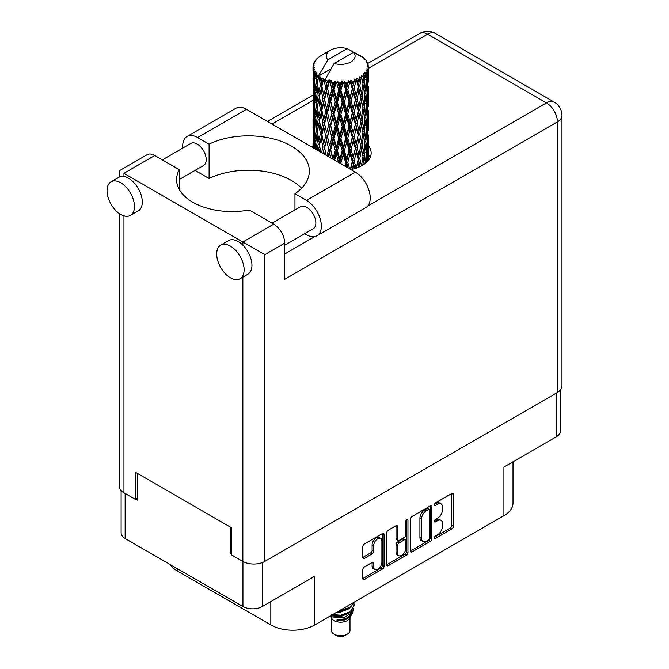 <?xml version="1.0" encoding="UTF-8"?>
<svg xmlns="http://www.w3.org/2000/svg" width="669" height="669" viewBox="0 0 669 669"><rect width="100%" height="100%" fill="white"/><g stroke="black" fill="none" stroke-linecap="round" stroke-linejoin="round"><path stroke-width="1" d="M380.686 538.428L379.122 537.525A5.82 3.362 120 0 0 376.212 537.809A5.82 3.362 120 0 0 372.098 544.934L373.67 545.837A5.82 3.362 120 0 1 377.784 538.712A5.82 3.362 120 0 1 380.686 538.428A5.82 3.362 120 0 1 381.899 541.087L381.899 562.136A5.82 3.362 120 0 1 379.356 567.989A5.82 3.362 120 0 1 374.874 569.545A5.82 3.362 120 0 1 373.67 566.886L373.67 563.373A2.174 1.254 120 0 0 373.218 562.378A2.174 1.254 120 0 0 372.131 562.487L364.362 566.969A2.174 1.254 120 0 0 362.824 569.637L362.824 578.601A2.174 1.254 120 0 0 363.275 579.597A2.174 1.254 120 0 0 364.362 579.488L382.509 569.01A2.174 1.254 120 0 0 384.048 566.35L384.048 534.389A2.174 1.254 120 0 0 383.596 533.394A2.174 1.254 120 0 0 382.509 533.502L364.362 543.981A2.174 1.254 120 0 0 362.824 546.64L362.824 557.469A2.174 1.254 120 0 0 363.275 558.464A2.174 1.254 120 0 0 364.362 558.356L372.131 553.873A2.174 1.254 120 0 0 373.67 551.214L373.67 545.837M406.886 519.428L407.956 520.047A1.522 0.878 120 0 0 407.647 519.353A1.522 0.878 120 0 0 406.886 519.428A1.522 0.878 120 0 0 405.807 521.293L405.807 534.79A2.174 1.254 120 0 1 404.268 537.45L399.117 540.427A2.174 1.254 120 0 1 398.03 540.535A2.174 1.254 120 0 1 397.578 539.54L397.578 526.578A2.174 1.254 120 0 0 397.127 525.583A2.174 1.254 120 0 0 396.04 525.692L397.578 526.578M410.649 519.027L410.649 550.988A2.174 1.254 120 0 0 411.101 551.984A2.174 1.254 120 0 0 412.188 551.875L430.334 541.405A2.174 1.254 120 0 0 431.873 538.737L431.873 506.776A2.174 1.254 120 0 0 431.421 505.781A2.174 1.254 120 0 0 430.334 505.889L412.188 516.368A2.174 1.254 120 0 0 410.649 519.027M437.559 534.74L435.444 535.961A1.522 0.878 120 0 0 434.449 537.307A1.522 0.878 120 0 0 434.683 538.528A1.522 0.878 120 0 0 435.444 538.453L451.784 529.02A2.174 1.254 120 0 0 453.323 526.352L453.323 494.391A2.174 1.254 120 0 0 452.871 493.396A2.174 1.254 120 0 0 451.784 493.505L435.444 502.937A1.522 0.878 120 0 0 434.449 504.284A1.522 0.878 120 0 0 434.683 505.496A1.522 0.878 120 0 0 435.444 505.421L437.559 504.2A6.958 4.014 120 0 1 441.038 503.857A6.958 4.014 120 0 1 442.477 507.043L442.477 509.711A6.958 4.014 120 0 1 437.559 518.232L435.444 519.453A1.522 0.878 120 0 0 434.449 520.791A1.522 0.878 120 0 0 434.683 522.012A1.522 0.878 120 0 0 435.444 521.937L437.559 520.716A6.958 4.014 120 0 1 441.038 520.373A6.958 4.014 120 0 1 442.477 523.559L442.477 526.219A6.958 4.014 120 0 1 437.559 534.74M386.741 564.761L404.854 554.3L406.418 555.211A2.174 1.254 120 0 0 407.956 552.544L407.956 520.047M406.418 555.211L388.279 565.681A2.174 1.254 120 0 1 387.192 565.79A2.174 1.254 120 0 1 386.741 564.795L386.741 532.833A2.174 1.254 120 0 1 388.279 530.174L396.04 525.692M262.357 562.57L262.357 606.515L314.681 576.31L314.681 624.963L503.924 515.707L503.924 467.046L556.248 436.84L556.248 393.155M177.452 568.709L177.452 571.058L270.82 624.963L270.82 601.632M177.452 571.058A31.017 17.904 180 0 1 170.261 564.552M513.006 461.802L513.006 503.046A31.017 17.904 180 0 1 503.924 515.707M314.681 624.963A31.017 17.904 180 0 1 270.82 624.963M262.357 606.515A13.74 7.928 180 0 1 242.931 606.515L125.128 538.503A13.74 7.928 180 0 1 121.106 532.892L121.106 490.519M231.424 553.104L230.404 553.698L231.424 554.283M230.404 553.698L230.404 527.105M135.857 499.107L137.663 500.153L137.663 473.56M441.038 520.373L439.474 519.47A6.958 4.014 120 0 0 435.996 519.813L437.559 520.716M434.49 520.683L435.996 519.813M441.038 503.857L439.474 502.954A6.958 4.014 120 0 0 435.996 503.297L437.559 504.2M434.49 504.167L435.996 503.297M434.49 537.199L450.22 528.117A2.174 1.254 120 0 0 451.751 525.449L451.751 493.521M410.649 550.955L428.762 540.502A2.174 1.254 120 0 0 430.301 537.834L430.301 505.906M428.637 539.891A1.522 0.878 120 0 0 429.715 538.027L429.715 509.979A1.522 0.878 120 0 0 429.406 509.276A1.522 0.878 120 0 0 428.637 509.352L426.412 510.639A6.958 4.014 120 0 0 421.487 519.161L421.487 538.336A6.958 4.014 120 0 0 422.933 541.522A6.958 4.014 120 0 0 426.412 541.179L428.637 539.891M429.406 509.276L427.834 508.373A1.522 0.878 120 0 0 427.073 508.448L428.637 509.352M422.933 541.522L421.361 540.619A6.958 4.014 120 0 1 419.923 537.433L419.923 518.258A6.958 4.014 120 0 1 424.848 509.736L427.073 508.448M396.015 525.709L396.015 538.637A2.174 1.254 120 0 0 396.466 539.632L398.03 540.535M406.392 519.846L406.392 551.641L407.956 552.544M397.578 552.987A5.82 3.362 120 0 0 398.783 555.655A5.82 3.362 120 0 0 403.265 554.091A5.82 3.362 120 0 0 405.807 548.237L405.807 540.828A2.174 1.254 120 0 0 405.355 539.833A2.174 1.254 120 0 0 404.268 539.933L399.117 542.91A2.174 1.254 120 0 0 397.578 545.578L397.578 552.987L396.015 552.084A5.82 3.362 120 0 0 397.219 554.743L398.783 555.655M405.355 539.833L403.792 538.921A2.174 1.254 120 0 0 402.705 539.03L404.268 539.933M396.015 552.084L396.015 544.666A2.174 1.254 120 0 1 397.553 542.007L402.705 539.03M404.854 554.3A2.174 1.254 120 0 0 406.392 551.641M374.874 569.545L373.31 568.642A5.82 3.362 120 0 1 372.098 565.974L372.098 562.504M362.824 557.436L370.567 552.97A2.174 1.254 120 0 0 372.098 550.311L372.098 544.934M362.824 578.568L380.945 568.106A2.174 1.254 120 0 0 382.484 565.447L382.484 533.519M560.271 390.211L560.271 431.229A13.74 7.928 180 0 1 556.248 436.84M301.577 188.198A60.929 35.173 0 0 0 209.088 178.523L197.581 171.874A21.048 12.151 60 0 1 195.231 170.302M182.796 148.066A21.048 12.151 60 0 1 182.696 146.101A21.048 12.151 60 0 1 187.061 136.468A21.048 12.151 60 0 1 197.581 137.505L246.46 109.29A21.048 12.151 60 0 0 235.94 108.244L187.061 136.468M244.11 269.824A19.384 11.189 -120 0 0 235.647 250.323A19.384 11.189 -120 0 0 220.711 245.122A19.384 11.189 -120 0 0 216.697 254.003A19.384 11.189 -120 0 0 225.152 273.512A19.384 11.189 -120 0 0 240.096 278.705A19.384 11.189 -120 0 0 244.11 269.824M240.096 278.705L247.923 274.181A19.384 11.189 -120 0 0 251.945 265.309A19.384 11.189 -120 0 0 242.855 245.155A19.384 11.189 -120 0 0 228.539 240.606L220.711 245.122M134.452 206.512A19.384 11.189 -120 0 0 125.989 187.011A19.384 11.189 -120 0 0 111.046 181.817A19.384 11.189 -120 0 0 107.032 190.69A19.384 11.189 -120 0 0 115.494 210.2A19.384 11.189 -120 0 0 130.438 215.393A19.384 11.189 -120 0 0 134.452 206.512M130.438 215.393L138.266 210.869A19.384 11.189 -120 0 0 142.28 201.996A19.384 11.189 -120 0 0 123.949 176.507A19.384 11.189 -120 0 0 118.881 177.293L111.046 181.817M350.899 169.583A30.465 17.586 0 0 0 362.23 165.452A30.465 17.586 0 0 0 371.153 153.017A30.465 17.586 0 0 0 368.385 145.691M368.368 154.723A30.465 17.586 180 0 1 370.124 157.541M162.366 159.866L190.824 143.434A12.736 7.359 60 0 1 200.641 146.846A12.736 7.359 60 0 1 206.194 159.665A12.736 7.359 60 0 1 203.56 165.494L179.334 179.484M272.024 223.17L300.481 206.746A12.736 7.359 60 0 1 310.299 210.158A12.736 7.359 60 0 1 315.86 222.978A12.736 7.359 60 0 1 313.217 228.806L284.685 245.28M209.088 178.523L209.088 144.153L197.581 137.505M119.408 177.017L119.408 170.704L147.063 154.74A15.512 8.956 60 0 1 154.815 155.501L123.949 173.321C118.037 169.909 118.037 169.909 123.949 173.321L264.79 254.63L264.79 561.425A15.512 8.956 180 0 1 242.855 561.425L231.424 554.827L231.424 527.69L135.389 472.247L135.389 499.383L123.949 492.777A15.512 8.956 180 0 1 119.408 486.447L119.408 213.587M242.855 245.155L242.855 241.969L273.721 224.148L249.203 209.999A55.385 31.978 0 0 1 176.583 179.61A55.385 31.978 0 0 1 179.334 169.658L154.815 155.501M273.721 224.148A15.512 8.956 60 0 1 284.685 243.148L284.685 279.324L557.428 121.858L557.428 392.477L264.79 561.425M135.389 499.383L137.663 498.071M367.632 206.111L546.456 102.867A15.512 8.956 60 0 1 557.428 121.858A15.512 8.956 180 0 0 561.968 115.528L561.968 386.147A15.512 8.956 180 0 1 557.428 392.477M313 145.683A30.465 17.586 0 0 0 311.988 147.121M179.334 189.561L179.334 169.658M294.954 209.941L294.954 193.717L306.461 200.365A21.048 12.151 60 0 1 320.208 218.914A21.048 12.151 60 0 1 316.981 235.781A21.048 12.151 60 0 1 306.461 234.735L304.704 233.724M306.461 200.365L355.339 172.15A21.048 12.151 60 0 1 369.087 190.69A21.048 12.151 60 0 1 365.859 207.557L316.981 235.781M294.954 193.717A60.929 35.173 0 0 0 309.346 171.013A60.929 35.173 0 0 0 274.064 139.11A60.929 35.173 0 0 0 209.088 144.153M355.339 172.15L246.46 109.29M331.381 617.629L331.381 630.399A9.307 5.369 0 0 0 334.107 634.195L336.457 635.55A5.979 3.454 0 0 0 344.92 635.55L347.27 634.195A9.307 5.369 0 0 0 349.996 630.399L349.996 617.629M336.457 635.55L334.107 634.195A9.307 5.369 0 0 0 347.27 634.195M330.444 615.865L331.791 618.399A9.307 5.369 0 0 0 334.107 620.623A9.307 5.369 0 0 0 349.586 618.399L351.626 614.368M349.678 615.438A9.307 5.369 0 0 0 348.156 613.624M330.662 615.748L332.443 616.943L343.966 617.788L352.998 611.959L352.262 613.364L345.898 618.633L336.833 620.088L344.886 620.004L351.233 615.296M353.073 609.417L352.722 612.311M352.998 611.959L353.692 608.221M332.443 614.711A13.514 7.802 0 0 0 335.52 615.739L340.688 615.764L350.247 612.352L354.194 605.42M332.652 614.594L340.688 615.204L350.247 611.784L354.202 605.136L353.893 603.162M338.23 611.374L340.688 611.249L350.247 607.828L354.118 602.2M339.25 610.78L350.247 607.26L353.985 602.276M321.103 81.769L320.401 77.796A27.697 15.989 0 0 0 321.103 78.214A27.697 15.989 0 0 0 321.839 78.624L321.103 81.769L321.889 85.097L321.103 89.32L322.868 98.602L321.103 105.995L319.489 96.645L323.487 79.444L323.37 78.557L321.839 78.624M319.489 96.645L321.103 89.32M321.103 130.238L319.489 120.888L321.889 109.323L321.103 113.571L322.868 122.845L321.103 130.238L321.889 133.574L321.103 137.814L322.868 147.071L321.538 152.632M319.489 120.888L321.103 113.571M320.685 152.139L319.489 145.123L323.712 127.01L325.669 136.15L323.712 143.693L321.889 134.461M319.489 145.123L321.103 137.814M313.092 65.57A27.697 15.989 0 0 1 313.151 65.244L314.346 63.948L313.46 63.998A27.697 15.989 0 0 1 313.903 62.853L315.333 61.397L314.539 61.657A27.697 15.989 0 0 1 314.731 61.339L316.061 60.235L315.567 60.185A27.697 15.989 0 0 1 316.496 59.14L317.624 58.061A27.697 15.989 0 0 1 317.951 57.785L319.255 56.79A27.697 15.989 0 0 1 320.602 55.903L330.503 50.183A14.4 8.312 0 0 0 327.869 59.842L318.996 74.936L317.382 75.555L316.855 78.599L316.353 74.543L316.738 72.67L315.392 73.414L316.32 81.835L315.275 88.918L314.422 79.302L315.158 73.105L315.885 71.533L314.397 71.934L314.096 74.92L313.828 70.805L314.622 69.016L313.385 69.576L313.811 78.097L313.335 85.072L313.293 69.25L314.288 67.795L313.059 68.004L313.008 70.964L312.992 66.825L314.137 65.177L313.092 65.57L313.067 66.716M312.992 66.825A27.697 15.989 0 0 0 312.992 66.917A27.697 15.989 0 0 0 313.059 68.004M313.828 70.805A27.697 15.989 0 0 0 314.397 71.934M316.353 74.543A27.697 15.989 0 0 0 317.382 75.555M358.534 55.535L358.45 54.649A27.697 15.989 0 0 0 356.886 53.946L347.244 48.653A14.4 8.312 0 0 0 330.503 50.183M368.326 154.907L368.368 138.115M367.975 160.836L368.259 152.248L368.376 160.351M368.05 151.545L368.259 152.248M360.541 56.096L360.474 55.728A27.697 15.989 0 0 0 360.064 55.494L359.487 55.51M368.326 130.681L368.368 113.864M368.385 134.954L368.259 144.68L368.385 134.954M368.134 149.095L367.716 158.779L367.089 151.788L367.716 142.104L368.134 149.095M366.152 162.676L366.746 156.161L367.314 161.564M366.236 154.255L366.746 156.161M367.206 160.443L367.716 158.779M367.089 151.788L365.7 152.164M367.34 140.783L367.716 142.104M367.958 145.666L368.259 144.68M367.933 137.705L366.637 138.182M368.05 127.311L368.259 128.013M364.714 59.223L364.672 58.922A27.697 15.989 0 0 0 364.379 58.629L363.175 57.584A27.697 15.989 0 0 0 363.15 57.559A27.697 15.989 0 0 0 361.929 56.656L361.519 56.648M360.474 55.728L360.399 56.614M330.879 68.957L318.837 75.915L318.996 74.936M318.628 76.584A27.697 15.989 0 0 0 318.988 76.843L320.351 85.097L318.804 92.372L317.424 82.914L318.837 75.915M320.401 77.796L320.518 76.91L318.988 76.843M323.487 79.444A27.697 15.989 0 0 0 323.947 79.644L325.669 87.672L323.712 95.207L321.889 85.983M363.15 57.559L353.508 52.274L334.132 63.463L325.101 79.527L323.947 79.644M368.326 106.438L368.368 89.646M368.385 110.728L368.259 120.437L368.385 110.728M368.134 124.844L367.716 134.544L367.089 127.536L367.716 117.869L368.134 124.844M367.457 138.926L366.746 148.593L365.834 141.527L366.746 131.927L367.457 138.926M366.353 152.967L365.366 162.542L364.187 155.425L365.366 145.875L366.353 152.967M362.799 165.118L363.593 159.732L364.379 164.072M364.672 58.922L365.684 60.026A27.697 15.989 0 0 1 366.495 61.105L365.901 61.138L367.197 62.292A27.697 15.989 0 0 1 367.365 62.61L366.495 62.326L367.866 63.831A27.697 15.989 0 0 1 368.184 64.993L367.206 64.91L368.36 66.248A27.697 15.989 0 0 1 368.376 66.574L367.273 66.147L368.335 67.828L368.259 71.968L368.142 68.999L366.846 68.748L367.774 70.237L368.134 76.366L367.716 86.058L367.089 79.059L367.649 70.563L366.378 69.961L367.072 71.775L366.746 75.873L366.386 72.879L364.848 72.419L366.353 80.247L365.366 89.83L364.187 82.705L365.232 74.318L363.869 73.523L363.593 79.444L363.008 76.383L361.327 75.689L361.82 78.148L361.327 75.689M334.132 63.463A14.4 8.312 0 0 0 350.874 61.941A14.4 8.312 0 0 0 353.508 52.274M325.728 80.364A27.697 15.989 0 0 0 327.476 80.966L326.589 84.219L325.268 78.557M329.424 81.518A27.697 15.989 0 0 0 329.959 81.651L331.924 89.412L329.692 97.248L327.534 88.308L329.424 81.518L329.156 79.837L327.476 80.966M331.991 82.095A27.697 15.989 0 0 0 333.948 82.421L332.961 85.816L331.122 80.33L329.959 81.651M336.072 82.68A27.697 15.989 0 0 0 336.641 82.73L338.731 90.19L336.356 98.36L334.015 89.755L336.072 82.68L335.478 81.058L333.948 82.421M338.798 82.864A27.697 15.989 0 0 0 340.839 82.897L339.819 86.443L338.798 82.864L337.594 81.25L336.641 82.73M343.005 82.847A27.697 15.989 0 0 0 343.582 82.814L345.664 89.972L343.297 98.485L340.906 90.231L343.005 82.847L342.118 81.334L340.839 82.897M345.731 82.63A27.697 15.989 0 0 0 347.721 82.379L346.726 86.067L345.731 82.63L344.259 81.217L343.582 82.814M349.795 82.011A27.697 15.989 0 0 0 350.339 81.902L352.287 88.76L350.071 97.615L347.788 89.696L349.795 82.011L348.674 80.648L347.721 82.379M352.346 81.417A27.697 15.989 0 0 0 354.16 80.882L353.257 84.704L352.346 81.417L350.698 80.23L350.339 81.902M356.017 80.23A27.697 15.989 0 0 0 356.493 80.046L358.174 86.644L356.251 95.792L354.219 88.191L356.017 80.23L354.737 79.042L354.16 80.882M358.224 79.285A27.697 15.989 0 0 0 359.755 78.507L359.002 82.454L358.224 79.285L356.502 78.348L356.493 80.046M361.268 77.612A27.697 15.989 0 0 0 361.653 77.361L362.966 83.742L361.461 93.142L359.805 85.808L361.268 77.612L359.905 76.617L359.755 78.507M363.008 76.383A27.697 15.989 0 0 0 364.153 75.405M366.386 72.879A27.697 15.989 0 0 0 367.072 71.775M368.142 68.999A27.697 15.989 0 0 0 368.335 67.828M362.924 156.747L363.593 159.732M365.065 163.571L365.366 162.542M364.187 155.425L362.673 155.593L363.593 152.164L362.163 144.93L363.593 135.498L364.848 142.648L363.593 152.164M364.756 143.417L365.366 145.875M366.077 150.826L366.746 148.593M365.834 141.527L364.379 141.803L365.366 138.316L364.187 131.183L365.366 121.641L366.353 128.724L365.366 138.316M366.236 130.02L366.746 131.927M367.206 136.208L367.716 134.544M367.089 127.536L365.7 127.921M367.34 116.548L367.716 117.869M367.958 121.415L368.259 120.437M367.933 113.479L366.637 113.956M368.05 103.068L368.259 103.762M367.406 63.321L367.365 62.61M366.428 61.607L366.495 61.105M368.326 82.195L368.376 66.574M368.385 86.485L368.259 96.194L368.385 86.485M368.134 100.601L367.716 110.31L367.089 103.294L367.716 93.635L368.134 100.601M367.457 114.7L366.746 124.342L365.834 117.301L366.746 107.676L367.457 114.7M362.966 156.462L361.461 165.862L359.805 158.536L361.461 149.195L362.966 156.462M358.066 167.467L359.002 162.734L359.93 166.648M359.805 158.536L358.266 158.478L360.073 166.581M356.251 168.513L354.219 160.911L356.251 151.846L359.002 162.734M362.163 144.93L360.633 144.981L361.477 149.204L360.633 144.981L361.461 141.627L359.805 134.285L361.461 124.952L361.82 126.642L362.966 132.219L361.461 141.627M362.924 132.504L363.593 135.498M364.187 131.183L362.673 131.35L363.593 127.913L362.163 120.696L363.593 111.246L364.848 118.413L363.593 127.913M364.756 119.191L365.366 121.641M366.077 126.583L366.746 124.342M365.834 117.301L364.379 117.568L365.366 114.081L364.187 106.931L365.366 97.406L366.353 104.473L365.366 114.081M366.236 105.769L366.746 107.676M367.206 111.974L367.716 110.31M367.089 103.294L365.7 103.67M367.34 92.314L367.716 93.635M367.95 97.181L368.259 96.194M367.933 89.236L366.637 89.713M368.05 78.825L368.259 79.519M368.142 65.988L368.184 64.993M367.457 90.457L366.746 100.107L365.834 93.058L366.746 83.433L367.457 90.457M360.725 145.867L359.002 155.166L357.137 147.69L359.002 138.5L360.725 145.867L359.002 138.5M358.174 159.364L356.343 168.103M352.22 169.299L353.257 164.992L354.294 168.755M354.219 160.911L352.755 160.644L354.829 168.596M349.644 168.864L347.788 162.416L350.071 153.661L352.287 161.48L352.755 160.644L353.257 164.992M357.137 147.69L355.632 147.531L358.266 158.478L359.002 155.166M355.348 148.401L353.257 157.424L351.083 149.655L353.257 140.758L355.348 148.401L355.632 147.531L356.251 151.846M359.805 134.285L358.266 134.235L359.002 130.923L357.137 123.464L359.002 114.257L360.725 121.641L359.002 130.923M362.163 120.696L360.633 120.755L361.82 126.642M360.725 121.641L361.461 124.952M362.924 108.253L363.593 111.246M364.187 106.931L362.673 107.099L363.593 103.678L362.163 96.453L363.593 87.003L364.848 94.17L363.593 103.678M364.756 94.948L365.366 97.406M366.077 102.34L366.746 100.107M365.834 93.058L364.379 93.334L365.366 89.83M366.236 81.534L366.746 83.433M367.206 87.731L367.716 86.058M367.089 79.059L365.7 79.444M367.958 72.946L368.259 71.968M362.966 107.968L361.461 117.393L359.805 110.042L361.461 100.726L362.966 107.968M358.174 135.121L356.251 144.278L354.219 136.668L356.251 127.603L358.174 135.121L355.632 123.297L356.251 127.603M352.287 161.48L350.339 169.265M346.534 167.066L346.734 166.347L347.019 167.342M347.788 162.416L346.492 161.94L348.181 168.011M341.207 163.989L340.906 162.952L343.297 154.539L345.664 162.692L346.492 161.94L346.726 166.347M351.083 149.655L349.695 149.271L352.755 160.644L353.257 157.424M349.042 150.073L346.726 158.779L344.376 150.676L346.726 142.112L349.042 150.073L349.695 149.271L350.071 153.661M354.219 136.668L352.755 136.392L355.632 147.531L356.251 144.278M352.287 137.237L350.071 146.101L347.788 138.174L350.071 129.426L352.287 137.237L352.755 136.392L353.257 140.758M357.137 123.464L355.632 123.297L356.251 120.044L354.219 112.425L356.251 103.377L358.174 110.87L356.251 120.044M359.805 110.042L358.266 109.984L360.633 120.755L361.461 117.393M358.174 110.87L359.002 114.257M362.163 96.453L360.633 96.512L361.829 102.424M360.725 97.398L359.002 106.689L357.137 99.221L359.002 90.014L361.461 100.726M362.924 84.018L363.593 87.003M364.187 82.705L362.673 82.872L363.593 79.444M366.077 78.114L366.746 75.873M355.348 124.166L353.257 133.173L351.083 125.421L353.257 116.506L355.348 124.166L355.632 123.297L353.257 133.173M345.664 162.692L344.744 166.029M340.906 162.952L339.852 162.308L340.145 163.378M334.667 160.217L336.356 154.414L338.731 162.91L339.852 162.308L339.844 163.203M344.376 150.676L343.189 150.115L346.492 161.94L346.726 158.779M342.21 150.801L339.819 159.155L337.435 150.709L339.819 142.489L342.21 150.801L343.189 150.115L343.297 154.539M347.788 138.174L346.492 137.697L349.695 149.271L350.071 146.101M345.664 138.45L343.297 146.971L340.906 138.709L343.297 130.296L345.664 138.45L346.492 137.697L346.726 142.112M351.083 125.421L349.695 125.044L352.755 136.392L345.329 166.364M349.042 125.847L346.726 134.536L344.376 126.449L346.726 117.861L349.042 125.847L349.695 125.044L350.071 129.426M354.219 112.425L352.755 112.149L355.632 123.297L357.07 116.214M352.287 112.994L350.071 121.858L347.788 113.931L350.071 105.192L352.287 112.994L352.755 112.149L353.257 116.506M357.137 99.221L355.632 99.054L358.266 109.984L359.002 106.689M355.348 99.932L353.257 108.938L351.083 101.178L353.257 92.263L355.348 99.932L355.632 99.054L356.251 103.377M359.805 85.808L358.266 85.757L360.633 96.512L361.461 93.142M358.174 86.644L359.002 90.014M337.435 150.709L336.532 149.99L339.852 162.308L339.819 159.155M335.286 150.517L332.961 158.528L330.695 149.747L332.961 141.861L335.286 150.517L336.532 149.99L336.356 154.414M340.906 138.709L339.852 138.057L343.189 150.115L343.297 146.971M338.731 138.667L336.356 146.846L334.015 138.232L336.356 130.171L338.731 138.667L339.852 138.057L339.819 142.489M344.376 126.449L343.189 125.881L346.492 137.697L346.726 134.536M342.21 126.566L339.819 134.912L337.435 126.483L339.819 118.246L342.21 126.566L343.189 125.881L343.297 130.296M347.788 113.931L346.492 113.454L349.695 125.044L350.071 121.858M345.664 114.198L343.297 122.736L340.906 114.458L343.297 106.07L345.664 114.198L346.492 113.454L346.726 117.861M351.083 101.178L349.695 100.802L352.755 112.149L353.257 108.938M349.042 101.604L346.726 110.293L344.376 102.206L346.726 93.618L349.042 101.604L349.695 100.802L350.071 105.192M354.219 88.191L352.755 87.915L355.632 99.054L356.251 95.792M352.287 88.76L352.755 87.915L353.257 92.263M356.502 78.348L358.266 85.757L359.002 82.454M328.713 156.78L329.692 153.293L330.871 158.026M330.695 149.747L332.593 159.013M326.229 155.342L324.59 147.841L326.589 140.273L328.705 149.246L330.126 148.919L329.692 153.293M333.037 159.272L332.961 158.528M334.015 138.232L333.271 137.454L336.532 149.99L336.356 146.846M331.924 137.889L329.692 145.733L327.534 136.794L329.692 129.05L331.924 137.889L333.271 137.454L332.961 141.861M337.435 126.483L336.532 125.764L339.852 138.057L339.819 134.912M335.286 126.282L332.961 134.285L330.695 125.513L332.961 117.619L335.286 126.282L336.532 125.764L336.356 130.171M340.906 114.458L339.852 113.814L343.189 125.881L343.297 122.736M338.731 114.424L336.356 122.611L334.015 113.989L336.356 105.945L338.731 114.424L339.852 113.814L339.819 118.246M344.376 102.206L343.189 101.646L346.492 113.454L346.726 110.293M342.21 102.324L339.819 110.669L337.435 102.24L339.819 94.003L342.21 102.324L343.189 101.646L343.297 106.07M347.788 89.696L346.492 89.22L349.695 100.802L350.071 97.615M345.664 89.972L346.492 89.22L346.726 93.618M350.698 80.23L352.755 87.915L353.257 84.704M328.705 149.246L326.915 155.735M323.135 153.561L323.712 151.253L324.34 154.255M324.59 147.841L326.096 155.267M322.868 147.071L324.39 146.963L323.712 151.253M327.534 136.794L329.692 145.733M325.669 136.15L327.158 135.932L326.589 140.273M330.695 125.513L333.271 137.454L332.961 134.285M328.705 125.019L326.589 132.688L324.59 123.614L326.589 116.021L328.705 125.019L330.126 124.693L329.692 129.05M334.015 113.989L333.271 113.212L336.532 125.764L336.356 122.611M331.924 113.638L329.692 121.49L327.534 112.543L329.692 104.824L331.924 113.638L333.271 113.212L332.961 117.619M337.435 102.24L336.532 101.521L339.852 113.814L339.819 110.669M335.286 102.039L332.961 110.042L330.695 101.27L332.961 93.376L335.286 102.039L336.532 101.521L336.356 105.945M340.906 90.231L339.852 89.579L343.189 101.646L343.297 98.485M338.731 90.19L339.852 89.579L339.819 94.003M344.259 81.217L346.492 89.22L346.726 86.067M318.335 150.784L318.804 148.418L319.264 151.319M319.498 145.165L318.804 148.418M324.189 145.901L323.712 143.693M324.59 123.614L326.589 132.688M322.868 122.845L324.39 122.728L323.712 127.01M327.534 112.543L329.692 121.49M325.669 111.907L323.712 119.45L321.889 110.209L323.712 102.783L325.669 111.907L327.158 111.681L326.589 116.021M330.695 101.27L333.271 113.212L332.961 110.042M328.705 100.776L326.589 108.453L324.59 99.372L326.589 91.778L328.705 100.776L330.126 100.45L329.692 104.824M334.015 89.755L333.271 88.977L336.532 101.521L336.356 98.36M331.924 89.412L333.271 88.977L332.961 93.376M337.594 81.25L339.852 89.579L339.819 86.443M320.351 133.574L318.804 140.858L317.424 131.392L318.804 124.175L320.351 133.574L321.889 133.574L324.39 122.728L323.712 119.45M316.663 149.823L315.726 141.753L316.855 134.645L318.16 144.128L317.073 150.057M314.79 148.735L315.275 144.972L315.718 149.271M315.835 142.781L315.275 144.972M318.16 144.128L319.682 144.236L318.804 140.858M317.499 131.918L316.855 134.645M319.498 120.93L318.804 124.175M324.181 121.666L324.39 122.728L327.158 111.681L326.589 108.453M321.889 110.209L321.103 105.995M324.59 99.372L327.158 111.681L330.126 100.45L329.692 97.248M322.868 98.602L324.39 98.494L323.712 102.783M327.534 88.308L330.126 100.45L333.271 88.977L332.961 85.816M325.669 87.672L327.158 87.455L326.589 91.778M331.122 80.33L333.271 88.977L335.478 81.058M320.351 109.323L318.804 116.615L317.424 107.149L318.804 99.949L320.351 109.323L321.889 109.323L324.39 98.494L323.712 95.207M318.16 119.902L316.855 127.068L315.726 117.527L316.855 110.402L318.16 119.902L319.682 120.01L318.804 116.615M316.32 130.313L315.275 137.404L314.422 127.779L315.275 120.729L316.32 130.313L317.808 130.53L316.855 127.068M314.865 140.599L314.096 147.64L313.527 137.948L314.096 130.965L314.865 140.599L316.286 140.925M313.067 148.092L313.335 141.117L313.661 148.083M313.636 140.097L313.335 141.117M314.355 148.485L314.096 147.64M314.547 129.351L314.096 130.965M316.002 139.888L315.275 137.404M315.835 118.555L315.275 120.729M317.499 107.676L316.855 110.402M319.498 96.696L318.804 99.949M324.181 97.398L324.39 98.494L327.158 87.455L326.589 84.219M325.285 78.658L327.158 87.455L329.156 79.837M318.16 95.659L316.855 102.834L315.726 93.284L316.855 86.159L318.16 95.659L319.682 95.767L318.804 92.372M316.32 106.062L315.275 113.17L314.422 103.536L315.275 96.495L316.32 106.062L317.808 106.287L316.855 102.834M314.865 116.373L314.096 123.389L313.527 113.722L314.096 106.722L314.865 116.373L316.286 116.699M313.811 126.575L313.335 133.557L313.335 116.883L313.811 126.575L315.158 127.001M313.184 136.71L313.008 127.01L313.602 136.886M313.017 143.693L313 147.707M313.192 144.261L313.008 143.676M313.753 134.895L313.335 133.557M313.636 115.862L313.335 116.883M314.689 125.354L314.096 123.389M314.547 105.1L314.096 106.722M316.002 115.662L315.275 113.17M315.835 94.312L315.275 96.495M317.499 83.441L316.855 86.159M320.351 85.097L321.889 85.097L323.37 78.557M314.865 92.13L314.096 99.154L313.527 89.479L314.096 82.479L314.865 92.13L316.286 92.456M313.811 102.332L313.335 109.323L313.335 92.648L313.811 102.332L315.158 102.758M313.184 112.484L313.008 102.767L313.602 112.66M313.017 119.442L313.05 126.884M313.192 120.01L313.008 119.433M313.753 110.661L313.335 109.323M313.636 91.628L313.335 92.648M314.689 101.111L314.096 99.154M314.547 80.865L314.096 82.479M316.002 91.41L315.275 88.918M347.244 48.653L327.869 59.842M316.32 81.835L317.808 82.053L316.855 78.599M313.184 88.241L313.008 78.524L313.602 88.417M313.192 95.776L313.05 102.641M313.753 86.418L313.335 85.072M313.811 78.097L315.158 78.524M314.689 76.885L314.096 74.92M313.192 71.541L313.05 78.398M313.46 63.998L313.51 64.843M314.539 61.657L314.489 62.25M335.52 615.739L331.398 614.635M344.886 620.004L348.123 618.189L350.247 615.923M350.924 614.502L351.208 611.583M351.175 612.202L351.091 611.683M336.842 612.177L340.688 612.06L348.265 609.041M349.912 615.279L351.208 611.642M331.707 615.137L333.254 615.932L340.688 616.584L348.265 613.565M342.118 81.334L322.876 153.41M348.674 80.648L328.128 156.437M354.737 79.042L346.492 113.454L333.823 159.724M357.07 91.979L349.695 125.044L339.635 163.085M357.07 140.482L350.681 169.458M357.062 164.733L356.393 168.086M242.931 606.515L242.931 561.475M125.128 493.454L125.128 538.503M434.365 521.318L435.444 521.937M434.365 504.802L435.444 505.421M451.784 493.505L453.323 494.391M451.751 525.449L453.323 526.352M450.22 528.117L451.784 529.02M434.365 537.826L435.444 538.453M430.334 505.889L431.873 506.776M430.301 537.834L431.873 538.737M428.762 540.502L430.334 541.405M410.649 550.988L412.188 551.875M424.848 509.736L426.412 510.639M419.923 518.258L421.487 519.161M419.923 537.433L421.487 538.336M386.741 564.795L388.279 565.681M396.015 538.637L397.578 539.54M397.553 542.007L399.117 542.91M396.015 544.666L397.578 545.578M372.131 562.487L373.67 563.373M372.098 565.974L373.67 566.886M372.098 550.311L373.67 551.214M370.567 552.97L372.131 553.873M362.824 557.469L364.362 558.356M382.509 533.502L384.048 534.389M382.484 565.447L384.048 566.35M380.945 568.106L382.509 569.01M362.824 578.601L364.362 579.488M242.855 561.425L242.855 277.108M123.949 173.321L123.949 176.507M123.949 215.844L123.949 492.777M561.968 115.528A15.512 15.512 0 0 0 554.208 102.098A15.512 8.956 120 0 0 546.456 102.867L427.558 34.219L368.385 68.38M313.008 100.35L271.999 124.033M284.685 254.003L314.84 236.592M284.685 243.148L264.79 254.63M419.798 33.45A15.512 8.956 60 0 1 427.558 34.219A15.512 8.956 120 0 1 435.31 33.45A15.512 15.512 0 0 0 419.798 33.45L367.632 63.572M313.008 95.107L267.449 121.407M554.208 102.098L435.31 33.45M354.202 605.704L354.202 605.136M368.385 152.256L368.385 141.652M368.385 128.03L368.385 117.41M368.385 103.787L368.385 93.175M368.385 79.536L368.385 68.94M361.82 150.86L361.477 149.204"/></g></svg>
